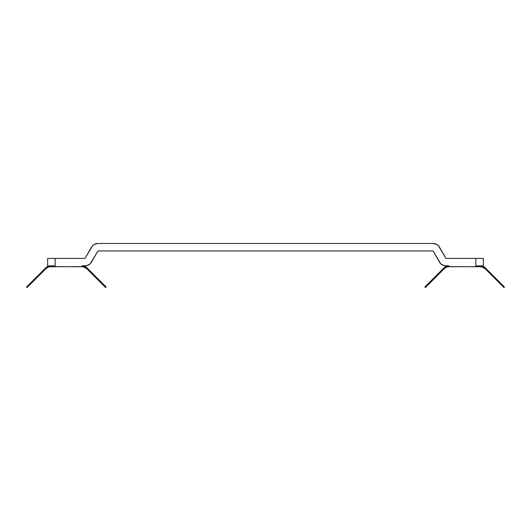 <?xml version="1.0" encoding="UTF-8"?>
<svg xmlns="http://www.w3.org/2000/svg" width="531" height="531" viewBox="0 0 531 531"><rect width="100%" height="100%" fill="white"/><g stroke="black" fill="none" stroke-linecap="round" stroke-linejoin="round"><path stroke-width="0.8" d="M53.976 265.878L47.671 265.878L47.671 258.411L55.144 258.411L55.144 265.878L55.144 258.411L85.013 258.411L91.485 247.207A7.467 7.467 0 0 1 97.95 243.47L433.05 243.47L97.95 243.47L94.219 244.472L92.673 245.661L85.013 258.411L47.671 258.411L47.671 265.878L50.77 265.878L47.909 266.443L45.487 268.062L33.592 279.956L34.117 280.487L46.011 268.593L48.195 267.133L50.77 266.622L83.234 266.754L86.672 268.593L98.567 280.487L99.098 279.956L87.203 268.062L84.781 266.443L81.92 265.878L86.951 265.619L90.297 263.688L97.95 250.937L433.05 250.937L440.703 263.688L444.049 265.619L449.08 265.878L446.219 266.443L443.797 268.062L431.902 279.956L432.433 280.487L444.328 268.593L446.505 267.133L449.08 266.622L481.544 266.754L484.989 268.593L496.883 280.487L497.408 279.956L485.513 268.062L483.091 266.443L480.23 265.878L483.329 265.878L483.329 258.411L445.987 258.411L438.327 245.661L436.781 244.472L433.05 243.47A7.467 7.467 0 0 1 439.515 247.207L445.987 258.411L475.856 258.411L475.856 265.878L475.856 258.411L483.329 258.411L483.329 265.878L475.856 265.878L480.23 265.878A7.467 7.467 0 0 1 485.513 268.062L504.45 286.999L503.919 287.53L484.989 268.593A6.724 6.724 0 0 0 480.23 266.622L447.766 266.754M449.08 266.622A6.724 6.724 0 0 0 444.328 268.593L425.391 287.53L424.86 286.999L443.797 268.062A7.467 7.467 0 0 1 449.08 265.878L445.987 265.878A7.467 7.467 0 0 1 439.515 262.141L433.05 250.937L97.95 250.937L91.485 262.141A7.467 7.467 0 0 1 85.013 265.878L81.92 265.878A7.467 7.467 0 0 1 87.203 268.062L99.098 279.956L98.567 280.487L105.609 287.53L106.14 286.999L99.098 279.956L106.14 286.999L105.609 287.53L86.672 268.593A6.724 6.724 0 0 0 81.92 266.622L49.456 266.754M55.144 265.878L50.77 265.878L47.909 266.443M83.38 266.018L81.92 265.878M449.08 265.878L446.219 266.443M50.77 266.622A6.724 6.724 0 0 0 46.011 268.593L27.081 287.53L26.55 286.999L33.592 279.956L26.55 286.999L27.081 287.53L34.117 280.487L33.592 279.956L45.487 268.062A7.467 7.467 0 0 1 50.77 265.878L51.766 265.878M480.23 265.878L479.234 265.878M477.024 265.878L475.856 265.878M424.86 286.999L425.391 287.53L432.433 280.487L431.902 279.956L424.86 286.999M503.919 287.53L504.45 286.999L497.408 279.956L496.883 280.487L503.919 287.53"/></g></svg>

